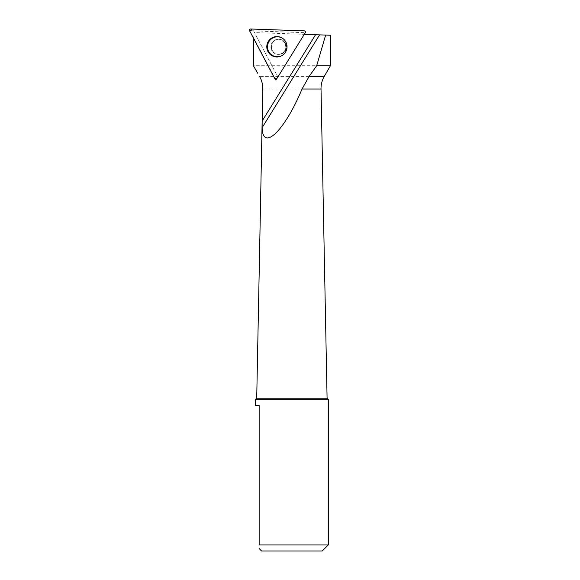 <?xml version="1.0" encoding="UTF-8"?>
<svg xmlns="http://www.w3.org/2000/svg" width="580" height="580" viewBox="0 0 580 580"><rect width="100%" height="100%" fill="white"/><g stroke="black" fill="none" stroke-linecap="round" stroke-linejoin="round"><path stroke-width="0.43" stroke-dasharray="2.9 2.17" d="M315.571 34.727L255.881 32.639L255.881 35.213C254.323 34.503 253.489 35.191 253.387 37.279L275.457 79.206M330.419 35.242L319.58 34.865M330.419 65.736L253.387 65.736M255.881 35.213L277.863 76.988L304.29 34.329L255.881 32.639M304.29 34.329L276.798 78.749M328.302 544.932L259.144 544.932L259.144 405.413L255.505 405.413M328.302 399.345L255.505 399.345M259.144 544.932C259.144 549.688 259.144 549.688 259.144 544.932M322.233 551L261.573 551M291.899 399.345L255.519 399.345L291.899 399.345M285.548 43.29A7.584 7.511 92 0 1 278.654 54.426A7.584 7.511 92 0 1 271.411 46.589A7.584 7.511 92 0 1 285.548 43.29A7.584 7.511 -88 0 0 271.411 46.589A7.584 7.511 -88 0 0 278.654 54.426A7.584 7.511 -88 0 0 285.548 43.29M276.754 78.808L277.863 76.988L253.598 30.878L305.29 32.683L277.182 78.104L274.768 78.626M281.706 55.774A10.121 10.02 -88 0 0 281.779 55.731A10.121 10.02 -88 0 0 282.322 38.142M305.312 32.683L305.645 32.125L304.326 30.87M253.598 30.878L250.676 29M324.271 76.393L259.536 76.393M321.023 89.001L262.776 89.001M327.084 398.17L256.715 398.17M268.475 51.511A10.041 9.947 -88 0 0 287.194 47.139A10.041 9.947 -88 0 0 270.461 39.462A10.041 9.947 -88 0 0 268.475 51.511A10.041 9.947 92 0 1 282.504 38.258A10.041 9.947 92 0 1 281.894 55.673A10.041 9.947 92 0 1 268.475 51.511M268.844 51.373A9.751 9.657 92 0 1 277.719 37.047A9.751 9.657 92 0 1 285.563 51.961A9.751 9.657 92 0 1 268.844 51.373A9.751 9.657 -88 0 0 285.563 51.961A9.751 9.657 -88 0 0 277.719 37.047A9.751 9.657 -88 0 0 268.844 51.373M285.019 43.268A7.584 7.511 -88 0 0 278.654 39.252A7.584 7.511 -88 0 0 271.759 50.395A7.584 7.511 -88 0 0 278.125 54.411A7.584 7.511 -88 0 0 285.019 43.268A7.584 7.511 92 0 1 278.125 54.411A7.584 7.511 92 0 1 271.759 50.395A7.584 7.511 92 0 1 278.654 39.252A7.584 7.511 92 0 1 285.019 43.268M276.827 78.699L277.182 78.104M249.581 30.769L251.995 30.254M282.25 38.099L282.504 38.258C285.983 40.651 287.513 43.964 287.107 48.191C286.556 51.526 284.816 54.02 281.894 55.673L285.759 52.004L287.18 46.081C286.861 42.717 285.302 40.107 282.504 38.258L282.395 38.186M278.654 39.252C282.982 39.752 285.353 42.325 285.766 46.958C286.143 48.872 284.062 54.165 278.125 54.411L278.654 54.426L278.125 54.411C284.062 54.165 286.143 48.872 285.766 46.958C285.353 42.325 282.982 39.752 278.654 39.252L279.183 39.273L278.654 39.252"/><path stroke-width="0.87" d="M309.154 76.393L302.049 89.001C284.715 130.681 262.726 151.989 262.131 127.665L319.58 34.865L315.571 34.727L330.419 35.242L330.419 65.736L316.673 65.736L309.154 76.393L324.271 76.393L330.419 65.736M325.656 35.075L316.673 65.736M253.387 38.012L253.387 65.736L257.694 73.21M262.131 127.665L262.16 121.01L315.571 34.727L304.29 34.329M276.798 78.749L275.942 80.127L275.457 79.206M262.16 121.01L262.791 89.001C262.856 84.513 261.769 80.316 259.536 76.393C261.761 80.301 262.841 84.506 262.776 89.001L256.715 398.17L327.084 398.17L328.28 399.345M259.144 544.932L328.302 544.932L328.302 399.345L255.505 399.345L255.505 405.413L259.144 405.413L259.144 544.932C259.144 549.688 259.144 549.688 259.144 544.932M259.144 548.571L261.573 551L322.233 551L328.302 544.932M275.942 80.127L276.754 78.808M282.322 38.142A10.121 10.02 -88 0 0 268.257 51.54A10.121 10.02 -88 0 0 281.706 55.774M276.827 78.699L305.29 32.712A1.204 1.189 -88 0 0 304.326 30.87L250.676 29A1.204 1.189 -88 0 0 249.581 30.769L274.768 78.626A1.204 1.189 -88 0 0 276.827 78.699M285.846 41.977A10.215 10.121 -88 0 0 270.005 39.317A10.215 10.121 -88 0 0 281.633 55.811A10.215 10.121 -88 0 0 285.846 41.977M249.581 30.769L274.768 78.626L276.827 78.699L305.29 32.712C305.638 31.741 305.319 31.124 304.326 30.87L250.676 29C249.661 29.181 249.298 29.776 249.581 30.769M302.049 89.001L321.023 89.001L327.084 398.17M305.645 32.125L305.312 32.683L305.341 31.53M324.271 76.393C322.038 80.301 320.957 84.506 321.023 89.001M256.715 398.17L255.519 399.345"/></g></svg>

